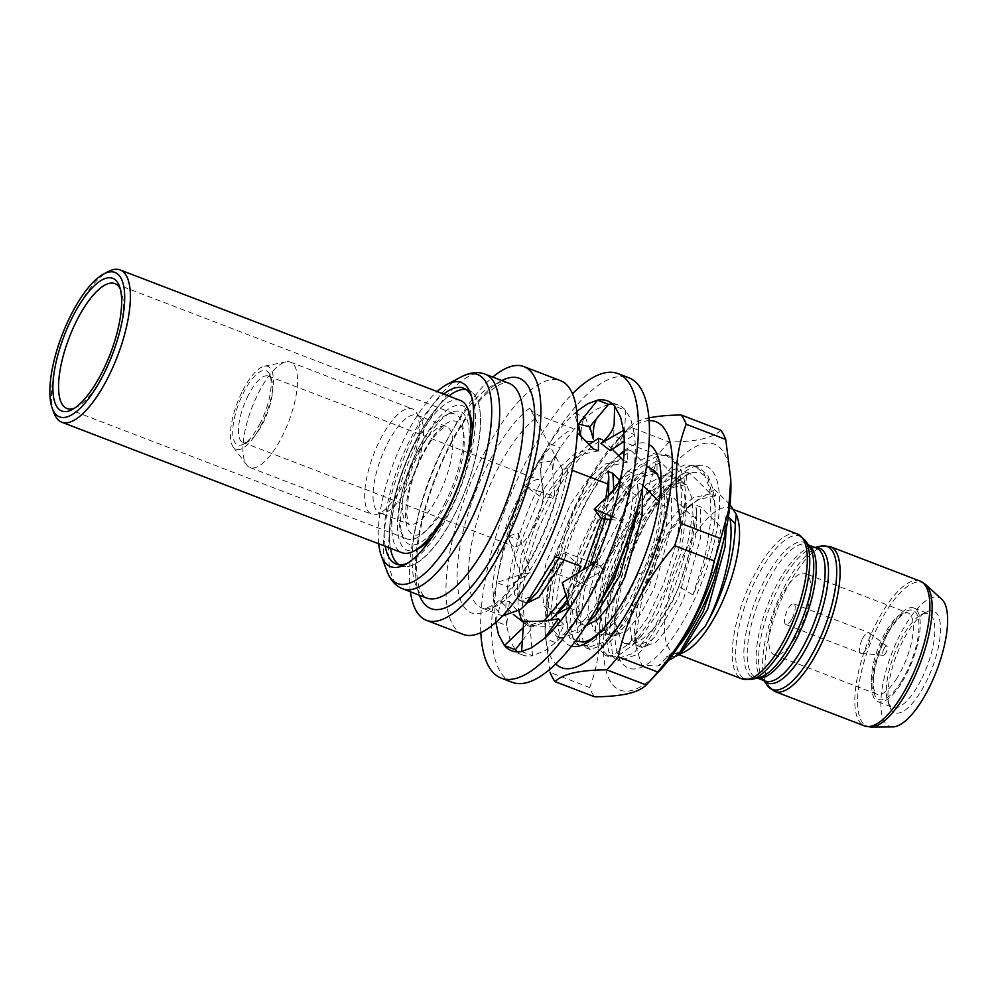 <?xml version="1.0" encoding="UTF-8"?>
<svg xmlns="http://www.w3.org/2000/svg" width="997" height="997" viewBox="0 0 997 997"><rect width="100%" height="100%" fill="white"/><g stroke="black" fill="none" stroke-linecap="round" stroke-linejoin="round"><path stroke-width="0.75" stroke-dasharray="4.99 3.74" d="M649.084 420.634A131.704 45.887 -69 0 0 644.822 421.208A131.704 45.887 -69 0 0 617.193 440.001A131.704 45.887 -69 0 0 544.985 628.21A131.704 45.887 -69 0 0 555.74 663.94M730.888 483.632A131.704 45.887 -69 0 0 703.371 443.665A131.704 45.887 -69 0 0 614.738 579.182A131.704 45.887 -69 0 0 631.051 690.622A131.704 45.887 -69 0 0 658.693 671.828M720.806 430.181C717.142 433.957 711.011 436.873 702.411 438.942C693.6 440.886 682.546 441.908 669.224 442.02L629.693 426.853A150.522 52.442 -69 0 0 627.911 428.698A150.522 52.442 -69 0 0 618.24 439.864C589.526 473.338 570.658 510.352 561.66 550.917A150.522 52.442 -69 0 0 555.13 573.188L547.303 601.565L545.11 632.459L550.132 672.389L589.663 687.556A150.522 52.442 -69 0 0 594.598 696.816M571.555 646.168A108.15 37.674 111 0 1 562.807 564.726A108.15 37.674 111 0 1 619.922 454.507M624.159 450.856A108.15 37.674 111 0 1 638.367 443.291A108.15 37.674 111 0 1 648.947 444.425M575.581 640.884L568.714 631.936L565.935 615.323L569.424 583.32L580.79 545.521L598.374 508.956L619 480.654L642.953 465.836L646.554 465.973M654.705 470.97C685.201 492.755 639.376 629.805 608.731 634.84L602.562 634.915L594.997 618.09L605.341 564.526L635.874 506.314L645.732 494.537L670.819 478.41L679.107 479.146L687.008 485.776L691.881 497.952L693.476 523.226L688.84 554.332L679.019 586.51L692.952 594.947C704.443 569.038 711.746 544.088 714.837 520.11L715.148 506.975L707.982 478.46L700.068 472.391L689.849 472.491L667.816 487.932L647.514 515.399L629.917 551.017L618.202 588.205L614.501 619.773L621.131 640.809A86.427 30.109 111 0 0 625.281 643.626L621.131 640.809M696.903 465.749A108.15 37.674 -69 0 0 674.209 481.19A108.15 37.674 -69 0 0 614.925 635.725A108.15 37.674 -69 0 0 637.519 668.538A108.15 37.674 -69 0 0 710.3 557.261A108.15 37.674 -69 0 0 696.903 465.749M679.019 586.51A86.427 30.109 111 0 1 632.509 643.962A86.427 30.109 111 0 1 625.281 643.626M660.787 486.15A86.427 30.109 -69 0 1 661.422 494.088A86.427 30.109 -69 0 1 642.367 572.614L629.045 601.303L613.217 623.586L601.403 632.023L595.234 632.098L587.669 615.286L589.726 591.408L598.026 561.71L628.546 503.51L646.692 484.081L663.504 475.594L671.779 476.329L679.68 482.959L684.553 495.148L686.285 510.128L681.512 551.528L658.307 612.532L642.492 634.815L630.677 643.252L624.508 643.327M642.367 572.614L637.98 574.073L621.542 604.967L601.665 630.64M669.224 442.02A150.522 52.442 -69 0 0 657.771 455.031C648.76 495.596 629.905 532.61 601.191 566.084A150.522 52.442 -69 0 0 594.661 588.355L555.13 573.188M594.661 588.355C602.761 624.982 601.091 658.057 589.663 687.556M601.191 566.084L561.66 550.917M657.771 455.031L618.24 439.864M629.693 426.853C633.407 423.064 639.538 420.136 648.087 418.104M599.995 632.198L583.631 644.087L575.942 644.087L569.349 637.195L566.072 620.034L568.826 592.056L578.011 558.457L593.988 520.933L614.164 487.77L626.814 472.466L642.006 459.505L655.665 453.71L665.46 454.52L674.732 462.434L680.365 477.065L681.911 507.485L675.929 544.96L663.603 583.893L647.103 618.452L629.194 643.501L612.906 655.316L605.216 655.316L598.624 648.436L595.346 631.263L598.1 603.285L607.285 569.686L623.262 532.161L643.439 498.998L656.088 483.695L671.268 470.746L684.939 464.938L694.735 465.749L704.007 473.662L709.64 488.293L711.185 518.714L705.203 556.189L692.952 594.947M637.98 574.073L621.48 608.631L602.811 634.478L587.283 645.495L579.593 645.495L573.001 638.603L569.898 624.945L572.016 595.932L581.662 559.853L597.639 522.328L617.816 489.166L639.376 465.524L659.316 455.106L669.112 455.916L678.384 463.829L684.017 478.46L685.849 495.11L679.58 546.356L667.255 585.289L650.754 619.86L632.086 645.707L616.557 656.724L608.868 656.724L602.275 649.832L599.172 636.173L601.291 607.161L610.937 571.082L626.914 533.557L647.078 500.394L668.651 476.753L688.591 466.347L698.386 467.144L707.658 475.058L713.291 489.689L715.123 506.339L714.837 520.11M551.752 461.05L539.9 462.421L541.01 476.566L543.477 498.749L554.968 496.394L551.752 461.05L560.289 447.778A133.797 46.61 111 0 1 577.487 425.532M495.771 622.452L495.621 621.305A133.797 46.61 111 0 1 496.581 582.56L501.229 557.223L507.112 535.165A133.797 46.61 111 0 1 525.631 486.362L538.181 461.723L547.066 448.052C542.468 457.386 540.424 466.521 540.947 475.457L541.01 476.566M512.122 682.297A163.072 56.804 111 0 1 543.091 454.395A163.072 56.804 111 0 1 628.933 377.813M480.841 632.646A163.072 56.804 111 0 1 532.111 450.183A163.072 56.804 111 0 1 572.465 393.79M623.474 430.38L634.441 434.592A133.797 46.61 111 0 1 633.494 473.338L622.527 469.126L619.922 485.215L627.873 494.113L601.228 518.565M611.984 516.521L622.963 520.733A133.797 46.61 111 0 1 604.444 569.536L593.464 565.324L596.979 561.124L603.035 570.209L567.941 590.86L562.233 582.759M569.786 608.12L580.765 612.332A133.797 46.61 111 0 1 555.516 642.604L544.549 638.392M521.593 651.527L532.56 655.739A133.797 46.61 111 0 1 522.602 654.979A133.797 46.61 111 0 1 517.493 651.876M523.263 627.649L526.715 624.371L533.931 625.655C525.07 619.075 516.895 610.962 509.405 601.303L501.217 601.764L495.621 621.305L506.601 625.518A133.797 46.61 111 0 1 507.548 586.759L496.581 582.56L520.546 574.658L530.142 572.502L518.452 533.345L507.922 536.037L520.546 574.658M507.922 536.037L518.091 539.377A133.797 46.61 111 0 1 536.61 490.574L525.631 486.362L543.477 498.749M534.566 489.789L538.667 491.222L536.61 490.574L546.879 470.048L560.289 447.778L549.31 443.565A133.797 46.61 111 0 1 574.546 413.294L576.752 411.362M577.786 425.208A133.797 46.61 111 0 1 585.526 417.506L574.546 413.294L577.487 424.111M612.582 404.022A133.797 46.61 111 0 1 618.452 405.131A133.797 46.61 111 0 1 625.667 410.365L630.789 419.226L634.441 434.592L624.247 441.347M608.482 404.371L596.418 409.256L585.526 417.506L593.327 439.079M517.231 542.256L511.199 565.997L507.548 586.759L530.142 572.502M509.405 601.303L506.601 625.518L510.265 640.884L515.387 649.745M529.906 625.131L532.56 655.739L544.636 650.854L555.516 642.604L564.128 624.695C552.45 626.702 541.047 626.851 529.906 625.131L523.712 621.119M567.941 590.86L580.765 612.332L594.175 590.062L604.444 569.536L603.035 570.209M611.061 519.549L622.963 520.733L629.855 494.113L633.494 473.338L627.873 494.113M614.202 421.108L613.753 435.515L624.072 440.961L625.667 410.365L614.688 406.153M624.072 440.961L610.276 450.607M602.724 442.095L613.753 435.515M580.628 435.751L582.086 441.11L586.286 441.322M592.704 441.808L593.876 441.908M581.027 436.125L582.086 441.11M538.667 491.222L554.968 496.394M560.289 447.778L559.978 448.251C554.743 456.589 552.413 464.515 552.986 472.03M547.066 448.052L539.9 462.421M518.253 536.685L518.452 533.345M522.341 640.697L533.931 625.655M501.217 601.764L513.305 614.364M523.35 622.228L526.715 624.371M560.464 621.031L564.128 624.695M611.522 492.692L619.922 485.215M601.677 518.614L605.889 498.288M567.879 468.64A104.535 36.415 111 0 1 540.773 551.029A104.535 36.415 111 0 1 481.613 607.896L502.214 615.81L495.335 608.382L492.331 586.672L497.017 554.731L508.956 517.518L526.615 480.816C542.081 454.233 557.522 436.786 572.939 428.473L539.664 415.712C534.28 413.094 530.99 410.565 529.793 408.122L563.118 470.621L562.719 469.014L567.879 468.64L572.153 470.285M589.239 444.35L578.659 454.046L552.238 490.649L534.579 527.351L522.64 564.551L517.942 601.901L518.801 610.812M523.612 622.564L527.837 625.63L544.225 620.795M565.885 595.035L577.562 573.861M612.27 449.286L602.213 439.714C586.797 448.014 571.356 465.462 555.89 492.044L538.23 528.746L526.291 565.96L521.605 597.901L524.609 619.611L531.488 627.038L550.606 619.947M567.33 599.858L583.856 569.686M618.514 455.579L607.933 465.275L581.513 501.877L563.853 538.579L551.914 575.792L547.216 613.13L550.232 629.431L557.111 636.859L575.306 630.578L593.003 609.616L610.301 577.712C622.751 549.521 630.453 521.543 633.407 493.777L637.058 495.185L638.08 488.119L637.22 482.673L642.118 484.542L642.554 487.583M631.089 529.295L637.058 495.185M679.144 645.782L657.995 665.996L641.682 665.248L634.915 642.766L642.853 593.128L666.607 537.358L689.588 505.442L714.637 489.589L715.497 495.746L710.599 493.864L690.036 473.401L686.385 472.005L686.223 484.517L681.325 482.635L660.762 462.172L657.11 460.764L656.948 473.288L639.413 477.164L625.468 488.817L604.681 517.119L580.179 576.254L575.992 607.298L578.098 619.1L583.37 624.969L578.472 623.088L573.2 617.218L571.156 599.92L575.281 574.372L599.783 515.237L616.993 490.86L634.516 475.282L652.05 471.407L631.487 450.943C616.059 459.243 600.618 476.691 585.164 503.273L567.505 539.975L555.566 577.188L550.88 609.13L553.883 630.839L560.763 638.267L578.958 631.973L587.732 623.05M657.11 460.764L653.097 463.044L637.208 476.504L610.787 513.106L593.128 549.808L581.189 587.021L576.49 624.359L579.506 640.672L586.386 648.1L604.581 641.806L622.278 620.844L639.576 588.94C652.026 560.75 659.727 532.772 662.681 505.018L666.332 506.414L667.354 499.347L666.495 493.901L671.392 495.783L691.955 516.247L695.607 517.642L696.616 510.576L695.769 505.13L700.667 507.012L721.23 527.475L724.881 528.871L725.891 521.805L725.043 516.359L728.284 517.605M660.762 462.172C645.333 470.472 629.892 487.919 614.439 514.502L596.779 551.204L584.84 588.417L580.154 620.358L583.158 642.068L590.037 649.496L608.232 643.202L613.404 638.304L643.227 590.336C655.677 562.146 663.379 534.18 666.332 506.414M686.385 472.005L682.372 474.273L666.482 487.732L640.062 524.335L622.402 561.037L610.463 598.25L605.765 635.588L608.781 651.901L615.66 659.329L633.855 653.035L651.552 632.073L668.85 600.169C681.3 571.979 689.002 544.001 691.955 516.247M690.036 473.401C674.608 481.701 659.167 499.148 643.713 525.731L626.054 562.445L614.115 599.646L609.429 631.587L612.432 653.297L619.311 660.724L637.507 654.431L642.666 649.546L672.501 601.565C684.951 573.375 692.653 545.409 695.607 517.642M685.6 651.328A77.567 27.019 111 0 1 674.234 652.91A77.567 27.019 111 0 1 685.899 550.282A77.567 27.019 111 0 1 729.792 508.084A77.567 27.019 111 0 1 737.182 516.87M730.003 504.544L714.637 489.589M675.542 656.425L666.395 656.824L673.349 657.833M892.801 726.9A68.992 24.04 111 0 1 899.917 635.039A68.992 24.04 111 0 1 941.766 599.259M921.016 680.066A50.174 17.485 111 0 1 892.614 707.359A50.174 17.485 111 0 1 887.841 701.676A50.174 17.485 111 0 1 900.166 640.971A50.174 17.485 111 0 1 921.203 614.7A50.174 17.485 111 0 1 928.556 613.666A50.174 17.485 111 0 1 921.016 680.066M885.535 635.351A50.174 17.485 -69 0 0 877.983 701.738A50.174 17.485 -69 0 0 906.373 674.446A50.174 17.485 -69 0 0 913.925 608.058A50.174 17.485 -69 0 0 885.535 635.351M410.403 591.782A135.891 47.345 111 0 1 446.918 440.524A135.891 47.345 111 0 1 492.78 377.078M463.069 634.366A135.891 47.345 111 0 1 483.508 454.557A135.891 47.345 111 0 1 560.414 380.63M902.958 640.747A54.361 18.931 -69 0 0 889.598 706.512A54.361 18.931 -69 0 0 925.54 683.095A54.361 18.931 -69 0 0 940.545 629.082A54.361 18.931 -69 0 0 925.752 612.283A54.361 18.931 -69 0 0 902.958 640.747M466.01 389.441A94.179 32.814 111 0 1 468.715 390.126A94.179 32.814 111 0 1 454.545 514.751A94.179 32.814 111 0 1 401.255 565.984A94.179 32.814 111 0 1 398.788 564.676M392.257 555.254A94.179 32.814 111 0 1 415.425 441.359A94.179 32.814 111 0 1 454.856 392.083M471.519 396.407A94.179 32.814 111 0 1 472.516 398.8A94.179 32.814 111 0 1 449.373 512.757A94.179 32.814 111 0 1 409.879 562.071A94.179 32.814 111 0 1 407.536 563.193M385.278 546.306A94.179 32.814 111 0 1 410.253 439.378A94.179 32.814 111 0 1 443.677 394.064M378.686 543.776A98.616 34.359 111 0 1 405.443 436.163A98.616 34.359 111 0 1 437.085 391.534M794.547 638.79A43.482 15.154 111 0 1 774.258 654.792A43.482 15.154 111 0 1 785.125 589.588A43.482 15.154 111 0 1 805.414 573.587A43.482 15.154 111 0 1 794.547 638.79M883.953 648.773A4.923 1.707 111 0 1 886.881 646.181A4.923 1.707 111 0 1 885.997 652.599A4.923 1.707 111 0 1 883.379 655.316A4.923 1.707 111 0 1 883.953 648.773M862.542 638.653A11.079 3.863 111 0 1 868.823 632.621A11.079 3.863 111 0 1 869.16 632.808A11.079 3.863 111 0 1 867.153 647.277A11.079 3.863 111 0 1 861.258 653.396A11.079 3.863 111 0 1 860.885 653.309A11.079 3.863 111 0 1 862.542 638.653M792.141 618.501A11.079 3.863 -69 0 0 793.799 603.846A11.079 3.863 -69 0 0 787.53 609.877A11.079 3.863 -69 0 0 785.873 624.533A11.079 3.863 -69 0 0 792.141 618.501M420.136 450.332A71.086 24.763 -69 0 0 402.663 536.336A71.086 24.763 -69 0 0 449.659 505.716A71.086 24.763 -69 0 0 469.288 435.078A71.086 24.763 -69 0 0 449.934 413.119A71.086 24.763 -69 0 0 420.136 450.332M445.136 502.675A66.899 23.305 111 0 1 407.275 539.078A66.899 23.305 111 0 1 400.906 531.501A66.899 23.305 111 0 1 417.344 450.557A66.899 23.305 111 0 1 445.397 415.525A66.899 23.305 111 0 1 455.193 414.154A66.899 23.305 111 0 1 445.136 502.675M418.528 548.649A77.355 26.944 111 0 1 397.467 524.746A77.355 26.944 111 0 1 418.827 447.89A77.355 26.944 111 0 1 469.973 414.565M472.291 433.159A77.355 26.944 111 0 1 450.968 508.158A77.355 26.944 111 0 1 432.698 536.386M460.44 400.495A81.53 28.402 -69 0 0 414.303 444.849A81.53 28.402 -69 0 0 402.028 552.737M74.576 408.159A66.899 23.305 -69 0 0 76.769 407.15A66.899 23.305 -69 0 0 104.822 372.13A66.899 23.305 -69 0 0 121.26 291.186A66.899 23.305 -69 0 0 120.301 288.968M53.963 412.957A81.53 28.402 111 0 1 73.99 314.304A81.53 28.402 111 0 1 108.187 271.608M260.192 423.301A39.718 13.833 111 0 1 243.53 444.101A39.718 13.833 111 0 1 232.712 431.826A39.718 13.833 111 0 1 243.679 392.357A39.718 13.833 111 0 1 269.95 375.246A39.718 13.833 111 0 1 260.192 423.301M248.216 395.385A35.543 12.388 -69 0 0 242.869 442.419A35.543 12.388 -69 0 0 248.079 441.683A35.543 12.388 -69 0 0 262.971 423.077A35.543 12.388 -69 0 0 271.707 380.081A35.543 12.388 -69 0 0 268.33 376.056A35.543 12.388 -69 0 0 248.216 395.385M242.72 390.537A44.379 15.466 111 0 1 264.367 366.173A44.379 15.466 111 0 1 261.152 425.121A44.379 15.466 111 0 1 233.31 447.105A44.379 15.466 111 0 1 242.72 390.537M258.51 392.855A56.443 19.666 111 0 1 286.039 361.861A56.443 19.666 111 0 1 290.451 362.148A56.443 19.666 111 0 1 281.952 436.836A56.443 19.666 111 0 1 250.01 467.556A56.443 19.666 111 0 1 246.546 464.814A56.443 19.666 111 0 1 258.51 392.855M380.243 439.565A56.443 19.666 111 0 1 412.185 408.845A56.443 19.666 111 0 1 415.649 411.587A56.443 19.666 111 0 1 403.685 483.545A56.443 19.666 111 0 1 376.156 514.539A56.443 19.666 111 0 1 371.744 514.253A56.443 19.666 111 0 1 380.243 439.565M387.447 443.615A52.268 18.208 111 0 1 417.02 415.188A52.268 18.208 111 0 1 420.236 417.718A52.268 18.208 111 0 1 409.156 484.343A52.268 18.208 111 0 1 383.671 513.044A52.268 18.208 111 0 1 379.583 512.782A52.268 18.208 111 0 1 387.447 443.615M518.988 499.273A35.543 12.388 -69 0 0 513.642 546.294A35.543 12.388 -69 0 0 533.756 526.964A35.543 12.388 -69 0 0 539.103 479.931A35.543 12.388 -69 0 0 518.988 499.273M398.962 564.701A94.079 32.776 -69 0 0 454.433 514.676A94.079 32.776 -69 0 0 466.16 389.54M448.837 396.046A94.079 32.776 -69 0 0 415.35 441.372A94.079 32.776 -69 0 0 390.425 548.288M619.548 480.417L633.407 493.777M631.487 450.943L627.836 449.535L627.674 462.047L622.776 460.178L605.241 464.054L587.719 479.632L570.508 504.008L546.007 563.143L541.882 588.679L543.938 605.989L549.197 611.859L563.367 606.625L566.645 603.484M555.404 556.65L561.51 552.637L566.408 554.506L581.027 566.47M593.502 448.937L575.967 452.825L558.445 468.403L541.234 492.78L516.733 551.914L512.608 577.45L514.664 594.76L519.923 600.63L534.093 595.396L537.383 592.243M559.055 558.046L561.51 552.637M598.399 450.818L580.865 454.694L566.919 466.359L546.132 494.662L521.63 553.796L517.443 584.828L519.562 596.642L524.821 602.512L527.139 602.973M563.953 559.928L566.408 554.506M627.674 462.047L610.139 465.923L596.194 477.588L575.406 505.89L550.905 565.025L546.717 596.069L548.824 607.871L554.095 613.741L556.413 614.214M569.549 607.347L595.683 565.735L608.594 527.151M610.301 519.474L612.868 503.797L613.878 490.138M567.978 602.051L590.037 565.548M605.129 518.951L608.606 495.571M608.968 482.461L607.946 471.444M583.37 624.969L586.211 625.443M578.472 623.088L592.642 617.866L595.919 614.713M637.906 506.588L638.242 493.689L637.22 482.673M686.223 484.517L668.688 488.393L654.73 500.045L633.955 528.348L609.454 587.482L605.254 618.526L607.372 630.328L612.644 636.198L626.814 630.976L640.672 613.99L654.231 588.205L671.417 526.254L671.392 495.783M681.325 482.635L663.79 486.511L646.268 502.089L629.057 526.466L604.556 585.613L600.431 611.149L602.475 628.459L607.746 634.329L621.916 629.095L625.194 625.942L649.334 586.323L666.519 524.385L667.516 504.918L666.495 493.901M715.497 495.746L697.962 499.622L684.004 511.274L663.229 539.576L638.728 598.711L634.528 629.755L636.647 641.569L641.918 647.427L656.088 642.205L669.947 625.219L683.506 599.434L700.692 537.495L700.667 507.012M710.599 493.864L693.065 497.74L675.542 513.318L658.332 537.707L633.83 596.842L629.693 622.377L631.749 639.688L637.021 645.558L651.191 640.323L654.468 637.17L678.608 597.552L695.794 535.613L696.791 516.159L695.769 505.13M666.395 656.824L680.465 651.552L683.743 648.399M726.103 529.469L725.043 516.359M723.074 542.655L724.881 528.871M627.836 449.535L624.122 451.641M698.947 609.553L712.419 572.253L721.23 527.475M485.227 374.174A114.979 40.054 -69 0 0 420.161 436.736A114.979 40.054 -69 0 0 402.863 588.878M509.006 383.297A114.979 40.054 -69 0 0 443.939 445.858A114.979 40.054 -69 0 0 426.641 598.013C425.233 598.15 423.189 595.77 420.522 590.872C418.005 585.575 416.659 577.101 416.509 565.436C416.223 534.255 429.707 485.003 449.659 446.394C462.683 421.332 475.619 403.199 488.493 392.02L499.821 384.443C504.544 382.686 507.61 382.312 509.006 383.297M562.732 469.014C557.822 496.307 548.599 523.475 535.053 550.494C526.254 567.617 517.219 581.401 507.922 591.844C500.731 599.671 494.711 604.631 489.876 606.687C485.414 608.394 482.66 608.806 481.613 607.896A104.535 36.415 111 0 1 497.341 469.587A104.535 36.415 111 0 1 539.664 415.712M529.793 408.122A112.898 39.332 -69 0 0 488.293 463.518A112.898 39.332 -69 0 0 462.409 604.319A112.898 39.332 -69 0 0 535.19 551.478A112.898 39.332 -69 0 0 563.118 470.621M797.563 534.08A77.567 27.019 -69 0 0 753.67 576.278A77.567 27.019 -69 0 0 742.005 678.907M808.405 544.96L807.246 544.512L809.427 546.443A72.245 25.174 -69 0 0 763.802 581.812A72.245 25.174 -69 0 0 743.961 649.658A72.245 25.174 -69 0 0 759.091 677.661L756.175 677.636A71.286 24.838 111 0 1 766.905 583.295A71.286 24.838 111 0 1 807.246 544.512A71.286 24.838 111 0 1 808.517 545.122M751.788 679.406A76.607 26.695 111 0 1 735.736 649.72A76.607 26.695 111 0 1 756.773 577.762A76.607 26.695 111 0 1 805.165 540.262M815.023 547.49L813.253 547.914L816.169 547.939A71.286 24.838 -69 0 0 775.828 586.722A71.286 24.838 -69 0 0 765.11 681.051L762.917 679.119A72.245 25.174 111 0 1 778.545 587.47A72.245 25.174 111 0 1 813.253 547.914A72.245 25.174 111 0 1 815.284 547.59M820.568 546.169A76.607 26.695 -69 0 0 783.754 588.118A76.607 26.695 -69 0 0 767.179 685.3M774.794 691.494A77.567 27.019 111 0 1 786.459 588.853A77.567 27.019 111 0 1 830.351 546.655M920.131 581.101A77.567 27.019 -69 0 0 876.238 623.299A77.567 27.019 -69 0 0 864.573 725.928M870.892 727.062A77.056 26.844 111 0 1 878.843 624.458A77.056 26.844 111 0 1 925.59 584.491M419.438 595.246A123.341 42.971 111 0 1 449.522 445.41A123.341 42.971 111 0 1 501.815 380.542M757.533 678.022A71.286 24.838 111 0 1 756.175 677.636L757.334 678.072M764.213 680.714A72.245 25.174 111 0 1 762.917 679.119L763.951 680.615M386.824 570.87A111.926 38.995 111 0 1 414.328 435.44A111.926 38.995 111 0 1 461.262 376.854M897.013 678.097A43.482 15.154 111 0 1 876.712 694.099A43.482 15.154 111 0 1 887.579 628.895A43.482 15.154 111 0 1 907.868 612.893A43.482 15.154 111 0 1 897.013 678.097M901.126 681.861A47.669 16.6 -69 0 0 918.424 619A47.669 16.6 -69 0 0 890.782 627.936A47.669 16.6 -69 0 0 873.472 690.796A47.669 16.6 -69 0 0 901.126 681.861M416.721 454.856A52.268 18.208 -69 0 0 408.857 524.011A52.268 18.208 -69 0 0 438.431 495.571A52.268 18.208 -69 0 0 446.295 426.417A52.268 18.208 -69 0 0 416.721 454.856M447.491 501.641A60.63 21.124 111 0 1 408.396 530.018A60.63 21.124 111 0 1 422.304 454.395A60.63 21.124 111 0 1 461.387 426.031A60.63 21.124 111 0 1 447.491 501.641M614.501 619.773L614.925 635.725M667.816 487.932L674.209 481.19M602.562 634.915L595.234 632.098M679.107 479.146L671.779 476.329M661.422 494.088L660.961 476.105M544.985 628.21L545.097 632.459M617.193 440.001L627.911 428.698M565.935 615.323L566.072 620.034M619 480.654L626.814 472.466M595.346 631.263L594.91 616.183M656.088 483.695L645.732 494.537M602.811 634.478L613.217 623.586M685.849 495.11L686.285 510.128M632.086 645.707L642.492 634.815M715.123 506.339L715.148 506.975M575.942 644.087L579.593 645.495M665.46 454.52L669.112 455.916M605.216 655.316L608.868 656.724M694.735 465.749L698.386 467.144M522.602 654.979L511.623 650.767M618.452 405.131L607.472 400.919M624.807 426.841C624.708 433.446 621.33 440.225 614.675 447.204L610.625 450.37M582.049 440.961L581.064 435.24C580.827 425.532 582.946 418.042 587.42 412.783M509.579 535.651L508.046 535.526M601.602 568.128L602.412 568.751M592.156 568.153L595.221 563.218M618.252 503.273C624.708 496.855 629.331 488.555 632.123 478.398M612.931 516.882L611.061 516.134M527.837 625.63L531.488 627.038M557.111 636.859L560.763 638.267M586.386 648.1L590.037 649.496M615.66 659.329L619.311 660.724M668.414 660.45L657.995 665.996M729.792 508.084L733.842 509.641M877.983 701.738L892.614 707.359M887.841 701.676L889.598 706.512M396.083 564.003L401.255 565.984M409.879 562.071L405.056 564.638M774.258 654.792L876.712 694.099L874.182 689.774C872.799 687.369 873.16 679.804 875.254 667.105C878.407 653.197 883.541 640.41 890.67 628.758C901.612 612.457 905.949 613.143 906.186 612.918L907.868 612.893L805.414 573.587M886.881 646.181L869.16 632.808M793.799 603.846L868.823 632.621M400.906 531.501L402.663 536.336M76.769 407.15L72.233 409.568M66.973 408.521L407.275 539.078M417.02 415.188L446.494 426.467L443.428 427.763L437.446 432.91C432.499 438.132 427.489 445.622 422.429 455.392C416.048 468.092 411.462 481.015 408.67 494.163L406.614 513.143C407.773 522.154 408.583 525.805 409.044 524.11L379.583 512.782M248.079 441.683L243.53 444.101M264.367 366.173L286.039 361.861M290.451 362.148L412.185 408.845M420.236 417.718L415.649 411.587M242.869 442.419L513.642 546.294M268.33 376.056L539.103 479.931M383.671 513.044L376.156 514.539M250.01 467.556L371.744 514.253M233.31 447.105L246.546 464.814M271.707 380.081L269.95 375.246M114.892 283.609L455.193 414.154M121.26 291.186L119.503 286.351M445.397 415.525L449.934 413.119M785.873 624.533L860.885 653.309M883.379 655.316L861.258 653.396M472.516 398.8L470.646 393.678M463.543 388.132L468.715 390.126M921.203 614.7L925.752 612.283M913.925 608.058L928.556 613.666M674.234 652.91L679.094 654.78M519.923 600.63L524.821 602.512M554.095 613.741L549.197 611.859M612.644 636.198L607.746 634.329M641.918 647.427L637.021 645.558M587.27 623.786L584.13 627.076M638.242 493.689L638.08 488.119M625.194 625.942L613.404 638.304M667.516 504.918L667.342 499.347M654.468 637.17L642.666 649.546M696.791 516.159L696.616 510.576M726.065 527.388L725.891 521.805M566.919 466.359L578.659 454.046M517.443 584.828L517.942 601.901M547.216 613.13L546.717 596.069M607.933 465.275L596.194 477.588M576.49 624.359L575.992 607.298M637.208 476.504L625.468 488.817M605.765 635.588L605.254 618.526M666.482 487.732L654.73 500.045M634.915 642.766L634.528 629.755M689.575 505.442L684.004 511.274"/><path stroke-width="1.5" d="M555.74 663.94A131.704 45.887 -69 0 0 572.502 668.164A131.704 45.887 -69 0 0 659.578 537.819A131.704 45.887 -69 0 0 649.084 420.634M606.65 669.81C593.427 669.909 582.36 670.944 573.462 672.888C564.913 674.932 558.781 677.848 555.067 681.649L594.598 696.816C607.921 696.704 618.975 695.669 627.786 693.738C636.385 691.669 642.517 688.753 646.181 684.976A150.522 52.442 -69 0 0 647.963 683.132A150.522 52.442 -69 0 0 657.646 671.966C686.16 638.89 705.016 601.876 714.226 560.912A150.522 52.442 -69 0 0 720.744 538.642L728.558 510.327L730.776 479.383L725.741 439.44A150.522 52.442 -69 0 0 720.806 430.181L681.275 415.014A150.522 52.442 -69 0 1 686.21 424.273C674.795 453.423 673.137 486.499 681.213 523.475A150.522 52.442 -69 0 1 674.695 545.745C646.181 578.821 627.312 615.847 618.115 656.799A150.522 52.442 -69 0 1 606.65 669.81L646.181 684.976M648.087 418.104C656.986 416.148 668.04 415.126 681.275 415.014M647.963 683.132L658.693 671.828A131.704 45.887 -69 0 0 730.888 483.632L730.776 479.383M648.947 444.425A108.15 37.674 111 0 1 660.961 476.105A108.15 37.674 111 0 1 601.665 630.64A108.15 37.674 111 0 1 578.97 646.081A108.15 37.674 111 0 1 571.555 646.168M619.922 454.507A108.15 37.674 111 0 1 624.159 450.856M602.724 629.518L599.995 632.198C593.863 637.906 588.267 641.183 583.208 642.031L575.581 640.884M660.787 486.15A86.427 30.109 -69 0 0 654.705 470.97L646.554 465.973M550.132 672.389A150.522 52.442 -69 0 0 555.067 681.649M725.741 439.44L686.21 424.273M720.744 538.642L681.213 523.475M714.226 560.912L674.695 545.745M657.646 671.966L618.115 656.799M572.465 393.79A163.072 56.804 111 0 1 617.953 373.601L628.933 377.813A163.072 56.804 111 0 1 597.963 605.702A163.072 56.804 111 0 1 512.122 682.297L501.142 678.085A163.072 56.804 111 0 1 480.841 632.646M617.953 373.601A163.072 56.804 111 0 1 586.984 601.49A163.072 56.804 111 0 1 501.142 678.085M576.752 411.362L587.644 403.785L597.515 400.158A133.797 46.61 111 0 1 607.472 400.919A133.797 46.61 111 0 1 614.688 406.153L620.657 417.344L623.474 430.38A133.797 46.61 111 0 1 622.527 469.126L617.866 494.462L611.984 516.521A133.797 46.61 111 0 1 593.464 565.324L580.915 589.962L569.786 608.12A133.797 46.61 111 0 1 544.549 638.392L531.451 647.9L521.593 651.527A133.797 46.61 111 0 1 511.623 650.767A133.797 46.61 111 0 1 504.407 645.533L498.438 634.341L495.621 621.305M517.493 651.876A133.797 46.61 111 0 1 515.387 649.745L504.407 645.533L523.263 627.649M608.482 404.371L599.172 415.537C594.723 419.513 592.779 427.364 593.327 439.079L589.788 426.778L578.422 424.061L597.515 400.158L608.482 404.371A133.797 46.61 111 0 1 612.582 404.022M614.688 406.153L614.202 421.108C614.85 427.015 611.011 434.019 602.711 442.095M624.247 441.347L610.276 450.607L600.917 443.403L602.724 442.095M623.474 430.38L600.917 443.403M586.286 441.322L592.704 441.808M577.487 424.111L580.628 435.751M599.172 415.537L589.788 426.778M578.422 424.061L581.027 436.125M515.387 649.745L522.341 640.697M513.305 614.364L523.35 622.228M544.549 638.392L558.37 618.763L560.464 621.031M521.593 651.527L523.712 621.119C534.766 621.929 546.319 621.143 558.37 618.763M569.786 608.12L562.233 582.759L593.925 563.031M622.527 469.126L622.377 469.986C620.695 479.806 617.068 487.371 611.535 492.692L594.212 509.143L601.228 518.565L611.061 519.549M594.212 509.143L611.061 516.134M577.562 573.861L581.027 566.47L555.404 556.65L525.581 604.618L537.383 592.243L559.055 558.046M583.856 569.686L601.677 518.614M605.889 498.288L608.806 476.89L607.946 471.444L612.843 473.313L619.548 480.417M572.153 470.285L607.784 483.956M502.55 615.922L520.409 609.516L525.581 604.618M518.801 610.812L520.957 618.202L523.612 622.564M544.225 620.795L565.885 595.035M550.606 619.947L554.855 615.847L567.33 599.858M587.732 623.05L613.953 579.107L631.089 529.295M728.284 517.605L729.941 518.241L735.25 523.911L736.26 514.34L737.182 516.87A77.567 27.019 111 0 1 718.127 610.712A77.567 27.019 111 0 1 685.6 651.328L675.542 656.425M736.26 514.34L730.003 504.544M735.25 523.911C734.839 551.403 727.523 580.478 713.316 611.099L705.103 626.452L678.583 655.054M668.414 660.45L673.349 657.833L679.456 652.885L703.097 611.921L714.625 578.522L723.074 542.655M714.625 578.522A104.535 36.415 111 0 1 700.131 612.17A104.535 36.415 111 0 1 679.144 645.782L698.947 609.553M870.892 727.062A77.056 26.844 111 0 0 910.859 684.503A77.056 26.844 111 0 0 925.59 584.491L941.766 599.259A68.992 24.04 111 0 1 928.581 688.79A68.992 24.04 111 0 1 892.801 726.9L870.892 727.062L864.573 725.928A77.567 27.019 -69 0 0 908.454 683.73A77.567 27.019 -69 0 0 920.131 581.101L830.351 546.655A77.567 27.019 111 0 1 818.687 649.296A77.567 27.019 111 0 1 774.794 691.494L767.179 685.3A76.607 26.695 -69 0 0 815.571 647.801A76.607 26.695 -69 0 0 836.62 575.855A76.607 26.695 -69 0 0 820.568 546.169L815.023 547.49M492.78 377.078A135.891 47.345 111 0 1 523.824 366.584A135.891 47.345 111 0 1 503.373 546.406A135.891 47.345 111 0 1 426.467 620.333A135.891 47.345 111 0 1 410.403 591.782M523.824 366.584L560.414 380.63A135.891 47.345 111 0 1 539.963 560.439A135.891 47.345 111 0 1 463.069 634.366L426.467 620.333M398.788 564.676A94.179 32.814 111 0 1 392.282 555.317A94.179 32.814 111 0 1 392.257 555.254M407.536 563.193A94.179 32.814 111 0 1 396.083 564.003A94.179 32.814 111 0 1 385.278 546.306M437.085 391.534A98.616 34.359 111 0 1 446.806 384.53A98.616 34.359 111 0 1 470.646 393.678A98.616 34.359 111 0 1 446.419 513.006A98.616 34.359 111 0 1 405.056 564.638A98.616 34.359 111 0 1 381.215 555.491A98.616 34.359 111 0 1 378.686 543.776M103.638 274.025A77.355 26.944 -69 0 0 71.198 314.529A77.355 26.944 -69 0 0 52.193 408.122A77.355 26.944 -69 0 0 103.339 374.797A77.355 26.944 -69 0 0 124.7 297.929A77.355 26.944 -69 0 0 103.638 274.025L108.187 271.608A81.53 28.402 111 0 1 120.139 269.938A81.53 28.402 111 0 1 107.863 377.826A81.53 28.402 111 0 1 61.727 422.192L402.028 552.737A81.53 28.402 -69 0 0 413.979 551.067A81.53 28.402 -69 0 0 448.176 508.383A81.53 28.402 -69 0 0 468.204 409.73L469.973 414.565A77.355 26.944 111 0 1 472.291 433.159M468.204 409.73A81.53 28.402 -69 0 0 460.44 400.495L120.139 269.938M102.03 372.355A71.086 24.763 111 0 1 72.233 409.568A71.086 24.763 111 0 1 52.878 387.596A71.086 24.763 111 0 1 72.507 316.971A71.086 24.763 111 0 1 119.503 286.351A71.086 24.763 111 0 1 102.03 372.355M120.301 288.968A66.899 23.305 -69 0 0 114.892 283.609A66.899 23.305 -69 0 0 77.031 320A66.899 23.305 -69 0 0 66.973 408.521A66.899 23.305 -69 0 0 74.576 408.159M466.16 389.54A94.079 32.776 -69 0 0 454.806 392.12A94.079 32.776 -69 0 0 448.837 396.046M454.856 392.083A94.179 32.814 111 0 1 454.919 392.058A94.179 32.814 111 0 1 466.01 389.441M390.425 548.288A94.079 32.776 -69 0 0 392.245 555.204A94.079 32.776 -69 0 0 398.962 564.701M432.698 536.386A77.355 26.944 111 0 1 418.528 548.649L413.979 551.067M61.727 422.192A81.53 28.402 111 0 1 53.963 412.957L52.193 408.122M443.677 394.064A94.179 32.814 111 0 1 463.543 388.132A94.179 32.814 111 0 1 471.519 396.407M642.99 485.514L657.958 500.581M656.948 473.288L652.05 471.407M623.511 460.452L612.27 449.286M602.213 439.714L598.561 438.306L598.399 450.818L593.502 448.937L578.086 433.309M527.139 602.973L538.991 597.278L563.953 559.928M556.413 614.214L569.549 607.347M608.594 527.151L610.301 519.474M613.878 490.138L612.843 473.313M554.855 615.847L567.978 602.051M590.037 565.548L605.129 518.951M608.606 495.571L608.806 476.89M586.211 625.443L597.539 619.735L611.398 602.761L624.957 576.976L642.143 515.025L642.554 487.583M587.27 623.786L595.919 614.713L620.059 575.095L637.245 513.143L637.906 506.588M705.103 626.452C722.501 595.197 735.001 545.571 729.941 518.241M679.456 652.885L683.743 648.399L707.87 608.781L725.068 546.842L726.103 529.469M598.561 438.306L589.239 444.35M624.122 451.641L618.514 455.579M467.929 526.329A114.979 40.054 -69 0 0 485.227 374.174L509.006 383.297A114.979 40.054 -69 0 1 491.708 535.451A114.979 40.054 -69 0 1 426.641 598.013L402.863 588.878A114.979 40.054 -69 0 0 467.929 526.329M751.788 679.406L759.091 677.661A72.245 25.174 -69 0 0 793.811 638.105A72.245 25.174 -69 0 0 809.427 546.443L805.165 540.262A76.607 26.695 111 0 1 788.602 637.457A76.607 26.695 111 0 1 751.788 679.406L742.005 678.907A77.567 27.019 -69 0 0 785.898 636.709A77.567 27.019 -69 0 0 797.563 534.08L733.842 509.641M808.517 545.122A71.286 24.838 111 0 1 796.516 638.84A71.286 24.838 111 0 1 757.533 678.022M757.334 678.072L765.11 681.051A71.286 24.838 -69 0 0 805.451 642.267A71.286 24.838 -69 0 0 816.169 547.939L808.405 544.96M815.284 547.59A72.245 25.174 111 0 1 808.555 643.763A72.245 25.174 111 0 1 764.213 680.714M501.815 380.542A123.341 42.971 111 0 1 534.816 419.425A123.341 42.971 111 0 1 500.768 541.521A123.341 42.971 111 0 1 419.438 595.246M446.806 384.53L461.262 376.854A111.926 38.995 111 0 1 491.72 411.437A111.926 38.995 111 0 1 460.826 522.652A111.926 38.995 111 0 1 386.824 570.87L388.955 575.743C392.407 582.26 397.043 586.647 402.863 588.878M805.165 540.262L797.563 534.08M830.351 546.655L820.568 546.169M925.59 584.491L920.131 581.101M461.262 376.854L466.098 374.648C473.027 372.105 479.407 371.943 485.227 374.174M381.215 555.491L386.824 570.87M774.794 691.494L864.573 725.928M763.951 680.615L767.179 685.3M679.094 654.78L742.005 678.907"/></g></svg>
